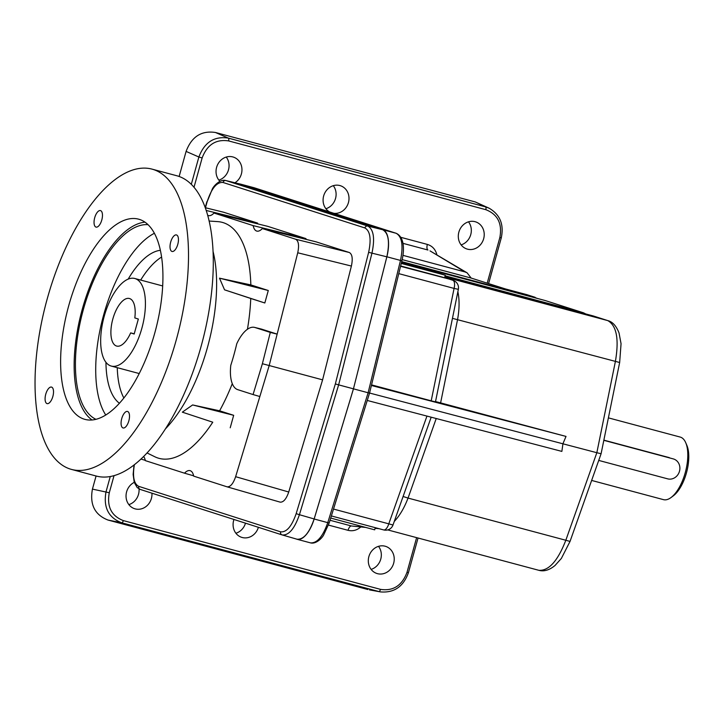 <?xml version="1.0" encoding="UTF-8"?>
<svg xmlns="http://www.w3.org/2000/svg" width="724" height="724" viewBox="0 0 724 724"><rect width="100%" height="100%" fill="white"/><g stroke="black" fill="none" stroke-linecap="round" stroke-linejoin="round"><path stroke-width="1.09" d="M368.634 252.332L335.348 383.928L338.642 384.869L299.419 514.71L314.144 518.954L353.448 388.833L386.842 256.821L368.634 252.332C371.43 239.074 370.181 230.947 364.878 227.951A2.588 2.335 107.8 0 1 367.792 226.042L382.67 229.725L240.567 184.168L225.598 180.475L367.792 226.042C373.656 229.372 375.041 238.404 371.964 253.138L338.642 384.869L353.448 388.833L386.869 256.785L400.49 260.423C403.494 245.671 402.046 236.621 396.146 233.282A2.588 2.335 -72.2 0 1 396.245 233.309C404.535 237.273 404.526 249.952 401.892 260.821L400.49 260.423L368.118 392.761L369.539 393.105L329.203 522.936L327.764 522.647C322.868 536.538 317.121 543.281 310.542 542.882L310.306 542.81M134.23 333.836L130.655 332.886A24.616 10.706 105 0 1 116.682 346.063A24.616 10.706 105 0 1 112.691 319.519A24.616 10.706 105 0 1 129.397 298.505A24.616 10.706 105 0 1 134.809 317.908L138.338 319.04L134.184 334.017L130.655 332.886M110.926 365.973A45.341 19.729 105 0 1 104.111 316.723A45.341 19.729 105 0 1 134.755 278.487A45.341 19.729 105 0 1 135.153 278.604A45.341 19.729 105 0 1 141.976 327.854A45.341 19.729 105 0 1 111.333 366.091A45.341 19.729 105 0 1 110.926 365.973M333.293 185.679A14.254 12.824 -72.2 0 1 325.9 208.729M488.609 283.546L501.27 237.879C504.094 224.503 500.067 214.63 489.198 208.24L475.315 201.96L215.508 132.501C201.444 130.347 191.643 136.655 186.095 151.407L179.136 176.484M226.25 157.063A14.254 12.824 -72.2 0 1 218.856 180.113M468.509 221.834A14.254 12.824 -72.2 0 1 461.116 244.884M245.49 523.171A14.254 12.824 -72.2 0 1 235.906 533.235M369.475 589.888L380.453 591.897L369.475 589.888M96.075 475.994L92.437 489.107C89.604 504.592 94.799 514.909 108.03 520.058L367.837 589.517M139.026 488.926A14.254 12.824 -72.2 0 1 128.863 504.619M378.516 546.339A14.254 12.824 -72.2 0 1 371.122 569.39M234.956 182.774A14.254 12.824 107.8 0 0 241.934 168.837A14.254 12.824 107.8 0 0 233.345 157.081A14.254 12.824 107.8 0 0 218.014 163.895A14.254 12.824 107.8 0 0 219.897 181.299M333.864 213.318A14.254 12.824 107.8 0 0 348.588 201.996A14.254 12.824 107.8 0 0 340.398 185.706A14.254 12.824 107.8 0 0 324.252 194.195A14.254 12.824 107.8 0 0 329.655 211.96M467.451 249.156A14.254 12.824 107.8 0 0 483.569 239.038A14.254 12.824 107.8 0 0 475.614 221.852A14.254 12.824 107.8 0 0 459.043 231.508A14.254 12.824 107.8 0 0 466.908 248.993A14.254 12.824 107.8 0 0 467.451 249.156M489.198 208.24L485.487 206.865A2.588 1.131 105 0 1 485.813 209.679C497.723 214.322 502.402 223.598 499.85 237.535L501.27 237.879M134.248 482.365A14.254 12.824 107.8 0 0 126.039 496.266A14.254 12.824 107.8 0 0 134.655 508.728A14.254 12.824 107.8 0 0 151.931 493.18M233.961 519.479A14.254 12.824 107.8 0 0 241.698 537.353A14.254 12.824 107.8 0 0 258.387 527.307M385.077 546.204A14.254 12.824 107.8 0 0 368.959 556.313A14.254 12.824 107.8 0 0 376.914 573.499A14.254 12.824 107.8 0 0 393.485 563.842A14.254 12.824 107.8 0 0 385.621 546.358A14.254 12.824 107.8 0 0 385.077 546.204M537.344 298.424L527.135 294.74L505.361 288.912L471.152 278.061L467.107 272.821L464.998 271.934L402.942 255.346M467.107 272.821L430.02 250.884L464.998 271.934M330.035 520.266L351.393 525.977L365.765 527.443M365.086 527.262L351.393 525.977A5.186 2.253 -75 0 0 348.054 530.321C352.669 531.407 356.914 530.294 360.778 526.981M475.315 201.96L485.487 206.865L228.295 138.103C214.259 135.967 204.458 142.275 198.874 157.008L202.141 157.941C207.136 144.664 215.96 138.99 228.621 140.918L485.813 209.679M110.256 476.546L106.021 491.822C103.224 507.307 108.419 517.624 121.614 522.764A2.588 1.131 -75 0 0 123.324 520.601C111.415 515.968 106.736 506.682 109.288 492.745L114.021 475.677M591.644 480.437L663.465 499.641A32.39 14.091 -75 0 0 671.085 497.506L673.401 495.768A29.793 12.969 -75 0 0 686.442 472.917A29.793 12.969 -75 0 0 686.868 445.369L685.728 442.717A32.39 14.091 -75 0 0 680.479 437.151A32.39 14.091 -75 0 0 680.189 437.061L608.395 417.866M671.085 497.506A32.39 14.091 -75 0 0 685.257 472.654A32.39 14.091 -75 0 0 685.728 442.717M598.73 460.419L667.691 478.854A10.362 9.331 107.8 0 0 679.411 471.505A10.362 9.331 107.8 0 0 673.619 458.998A10.362 9.331 107.8 0 0 673.22 458.889L673.619 458.998M603.825 440.328L673.22 458.889M603.861 440.138L669.293 457.622M147.081 452.971L154.836 456.772A122.148 53.151 -75 0 0 212.766 422.201L182.33 412.164L192.629 404.942L219.598 410.798A122.148 53.151 -75 0 0 232.286 383.648M254.531 327.384A32.254 14.037 -75 0 1 254.929 327.492L270.296 332.425L262.378 363.719L253.065 394.562L237.698 389.639A32.254 14.037 -75 0 1 230.784 365.33A120.781 52.553 -75 0 0 236.757 343.764A32.254 14.037 -75 0 1 254.531 327.384L261.328 329.058A32.39 14.091 -75 0 1 261.726 329.176L277.147 334.117L269.192 365.539L322.596 379.847L288.731 492.012L235.635 476.691C233.219 483.704 230.359 487.08 227.055 486.827L193.679 476.121A16.842 7.33 -75 0 0 190.05 470.645A16.842 7.33 -75 0 0 184.52 473.188L193.616 475.804M247.436 329.266A122.148 53.151 -75 0 0 250.748 298.469L224.558 289.835L219.49 278.17L268.287 290.505L264.83 302.985L224.558 289.835M219.49 278.17L250.839 284.912A122.148 53.151 -75 0 0 250.776 283.075A122.148 53.151 -75 0 0 217.707 221.616L209.091 221.037M257.708 223.87A16.842 7.33 -75 0 1 257.599 223.101L223.625 212.232M141.008 459.079L145.252 460.301M184.52 473.188L145.316 460.618A16.842 7.33 -75 0 0 143.66 456.518M207.616 215.245A16.842 7.33 -75 0 0 208.449 215.589A16.842 7.33 -75 0 0 213.969 213.046L267.681 226.331L305.962 238.603A16.842 7.33 -75 0 0 306.071 239.373M257.599 223.101L206.159 210.44M305.962 238.603L253.183 225.617A16.842 7.33 -75 0 0 256.803 231.092A16.842 7.33 -75 0 0 262.332 228.549L316.044 241.834L349.312 252.504L295.645 239.228C298.596 240.902 299.284 245.418 297.736 252.785L277.147 334.117L270.296 332.425M250.839 284.912L268.287 290.505M250.748 298.469L264.83 302.985M182.33 412.164L212.766 422.201M230.214 427.793L233.68 415.314L192.629 404.942M233.68 415.314L219.598 410.798M253.065 394.562L259.844 396.517L235.635 476.691M349.312 252.504C352.253 254.169 352.95 258.685 351.393 266.052L322.596 379.847M382.67 229.725C388.553 233.056 389.946 242.088 386.842 256.821M262.332 228.549L295.645 239.228M213.969 213.046L253.183 225.617M280.604 531.832L138.746 486.356A2.588 2.335 107.8 0 0 140.203 489.424L282.07 534.9A2.588 2.335 107.8 0 1 280.604 531.832C286.568 532.439 291.754 526.375 296.17 513.642L299.419 514.71C294.559 528.719 288.84 535.47 282.269 534.964L282.134 534.918A2.588 2.335 107.8 0 1 282.07 534.9L296.858 539.172M165.561 428.735A116.591 50.734 -75 0 0 213.01 251.264M227.128 486.845L280.152 502.139C283.446 502.402 286.306 499.017 288.731 492.012M314.144 518.954C309.302 532.973 303.582 539.724 296.994 539.208M538.538 570.222L538.882 570.322C548.828 570.946 557.806 560.928 565.824 540.258L408.046 498.076A12.951 0.561 19.5 0 0 403.087 496.528M394.254 521.47C399.738 515.633 404.336 507.832 408.046 498.076L436.228 418.508M386.869 256.785A25.91 11.276 -75 0 0 382.697 229.689L240.567 184.122A25.91 11.276 -75 0 0 240.332 184.059A25.91 11.276 -75 0 0 239.572 183.914M295.446 538.765L296.858 539.217A25.91 11.276 -75 0 0 297.093 539.289A25.91 11.276 -75 0 0 314.153 518.999L327.764 522.647L368.118 392.761L353.466 388.842L314.153 518.999M449.613 279.247L449.097 278.179L607.762 320.596L593.309 315.963L444.988 276.306M446.817 278.333L449.124 279.093A7.774 6.996 107.8 0 0 448.835 279.002C443.957 277.355 444.047 277.084 449.097 278.179L452.292 280.107M400.644 265.961L444.599 277.708L445.287 275.211L432.391 271.084L401.413 262.794M369.557 393.032L596.838 452.708L615.364 361.602C619.201 339.294 616.667 325.619 607.762 320.596A7.774 6.996 107.8 0 1 608.06 320.687C612.667 321.899 616.323 325.999 619.047 332.995L621.056 343.71L619.654 362.507L452.455 318.352M435.531 401.567L440.608 402.888L457.586 319.42C459.459 309.03 459.559 299.79 457.876 291.682M401.576 262.133L545.235 300.551L583.526 312.822L445.124 275.808M535.163 297.32L401.702 261.626M593.309 315.963L608.06 320.687M585.698 313.926L583.526 312.822M387.729 529.914L538.882 570.322C544.014 571.725 549.389 570.114 555.036 565.48L561.353 558.448L570.032 541.425L565.824 540.258L596.838 452.708L601.092 453.749L619.654 362.507M402.173 259.617L471.152 278.061M449.124 279.093L453.115 280.369A7.774 6.996 107.8 0 0 452.817 280.279A7.774 3.385 105 0 1 454.075 288.414L458.355 289.319L435.468 401.865L431.205 400.825L454.075 288.414L398.761 273.627M440.608 402.888L566.023 436.418L371.403 385.476M371.548 384.878L431.205 400.825M566.023 436.418L562.955 443.649L561.869 451.396L367.258 400.463M240.567 184.122L253.545 187.597M400.915 237.345L427.35 244.413A5.186 2.253 -75 0 0 427.929 250.015L402.951 243.336M401.259 263.436L445.287 275.211M401.331 263.12L409.549 265.31L401.349 263.038M401.395 262.875L440.301 273.79L401.277 263.364M430.626 270.695L430.49 271.174M375.276 527.678L374.679 529.832L330.714 518.076M262.378 363.719L269.192 365.539L259.844 396.517M45.757 394.209A8.552 3.72 105 0 1 51.513 387.087A8.552 3.72 105 0 1 52.897 396.309A8.552 3.72 105 0 1 47.096 403.612A8.552 3.72 105 0 1 45.757 394.209M100.536 210.603A8.552 3.72 105 0 1 101.822 219.888A8.552 3.72 105 0 1 96.048 227.101A8.552 3.72 105 0 1 94.663 217.879A8.552 3.72 105 0 1 100.464 210.584A8.552 3.72 105 0 1 100.536 210.603M177.787 244.341A8.552 3.72 105 0 1 172.031 251.463A8.552 3.72 105 0 1 170.647 242.241A8.552 3.72 105 0 1 176.457 234.938A8.552 3.72 105 0 1 177.787 244.341M84.084 419.124A103.641 45.096 105 0 1 68.49 306.56A103.641 45.096 105 0 1 138.537 219.155A103.641 45.096 105 0 1 155.343 330.922A103.641 45.096 105 0 1 85.007 419.395A103.641 45.096 105 0 1 84.084 419.124M70.237 469.052A155.452 67.649 105 0 1 46.852 300.207A155.452 67.649 105 0 1 151.922 169.099A155.452 67.649 105 0 1 177.127 336.751A155.452 67.649 105 0 1 71.622 469.451A155.452 67.649 105 0 1 70.237 469.052M123.008 427.947A8.552 3.72 105 0 1 121.722 418.662A8.552 3.72 105 0 1 127.505 411.449A8.552 3.72 105 0 1 128.89 420.671A8.552 3.72 105 0 1 123.089 427.965A8.552 3.72 105 0 1 123.008 427.947M151.922 169.099L176.71 175.724A155.452 67.649 105 0 1 201.915 343.375A155.452 67.649 105 0 1 96.41 476.084L71.622 469.451M105.767 415.033A101.043 43.974 105 0 1 103.098 316.958A101.043 43.974 105 0 1 154.357 233.291M119.442 403.277A80.319 34.951 105 0 1 105.957 362.299M128.202 279.093A80.319 34.951 105 0 1 160.339 250.305M92.093 419.992A103.641 45.096 105 0 1 81.731 311.239A103.641 45.096 105 0 1 144.981 222.178M95.984 419.332A101.043 43.974 105 0 1 82.817 311.537A101.043 43.974 105 0 1 148.022 224.684M117.261 367.674A80.319 34.951 -75 0 0 123.876 398.028M161.561 257.074A80.319 34.951 -75 0 0 140.682 280.07M487.216 283.093L499.85 237.535M202.141 157.941L193.996 187.308M427.35 244.413C432.373 245.961 435.577 249.49 436.943 254.984M418.038 538.013L408.417 572.693L406.997 572.34L416.626 537.633M123.324 520.601L380.516 589.363C393.177 591.291 402.001 585.625 406.997 572.34M328.488 525.09L348.054 530.321M375.132 528.203L378.362 528.502M92.437 489.107L109.288 492.745M215.508 132.501L228.295 138.103A2.588 1.131 105 0 1 228.621 140.918M186.095 151.407L198.874 157.008L191.29 184.367M108.03 520.058L121.614 522.764L378.806 591.526A2.588 1.131 -75 0 0 380.516 589.363M223.951 212.313L205.209 207.698L223.788 212.268M254.929 327.492L261.726 329.176M351.393 266.052L297.736 252.785M335.348 383.928L296.17 513.642M240.567 184.168L225.924 180.566A2.588 2.335 107.8 0 0 223.019 182.475L364.878 227.951M223.019 182.475C216.775 181.95 211.48 188.403 207.118 201.833L212.349 188.964C213.978 185.462 220.358 179.054 225.598 180.475M205.471 207.761L207.118 201.833M134.356 464.781C132.438 476.664 133.895 483.858 138.746 486.356M134.04 465.025L133.135 474.437L134.239 482.347L137.162 487.533L140.203 489.424A2.588 2.335 107.8 0 0 140.266 489.442L282.016 534.882M400.553 266.305L448.835 279.002M431.187 417.187L392.996 525.009L388.779 523.841L426.952 416.083M526.846 294.659L534.864 297.229M544.946 300.46L583.227 312.732M383.593 529.905L331.375 515.941L383.666 529.923A7.774 3.385 105 0 1 383.593 529.905M392.996 525.009A7.774 7.774 0 0 1 383.666 529.923A7.774 3.385 105 0 0 388.779 523.841L333.511 509.062M396.245 233.309L254.115 187.742A2.588 2.335 -72.2 0 0 254.015 187.715L396.146 233.282L382.697 229.689M240.332 184.059L254.115 187.742A2.588 2.335 -72.2 0 1 254.205 187.778M379.041 528.692L375.095 528.321M408.417 572.693C403.395 586.648 394.073 593.056 380.453 591.897M458.355 289.319A7.774 7.774 0 0 0 453.115 280.369M297.093 539.289L310.542 542.882C315.89 544.339 321.963 538.249 323.61 535.036L329.203 522.936M401.892 260.821L369.539 393.105M570.032 541.425L601.092 453.749M280.152 502.139L227.055 486.827M206.874 201.743L205.227 207.698M111.333 366.091L139.243 373.548M134.755 278.487L162.665 285.944"/></g></svg>
